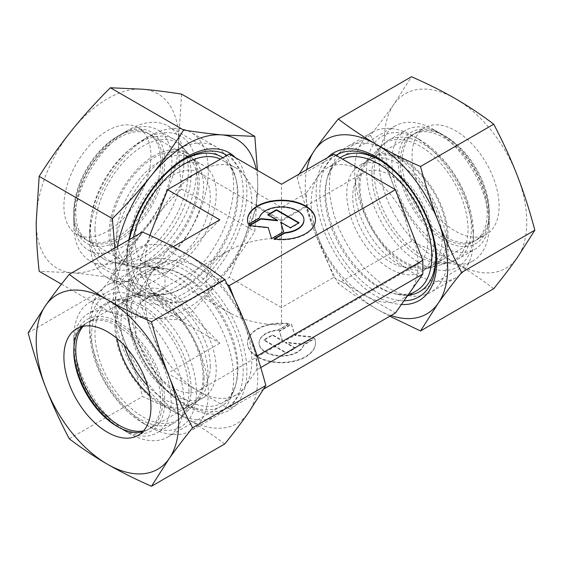 <?xml version="1.0" encoding="UTF-8"?>
<svg xmlns="http://www.w3.org/2000/svg" width="563" height="563" viewBox="0 0 563 563"><rect width="100%" height="100%" fill="white"/><g stroke="black" fill="none" stroke-linecap="round" stroke-linejoin="round"><path stroke-width="0.42" stroke-dasharray="2.81 2.11" d="M237.98 368.293A75.533 43.611 60 0 1 234.468 388.273A75.533 43.611 60 0 1 222.336 402.876A75.533 43.611 60 0 1 164.136 382.636A75.533 43.611 60 0 1 131.165 306.624A75.533 43.611 60 0 1 146.809 272.049A75.533 43.611 60 0 1 165.515 268.847A75.533 43.611 60 0 1 237.98 368.293M219.83 219.83L165.008 274.645L140.173 288.988L152.165 271.929A75.533 43.611 60 0 1 160.652 264.054A75.533 43.611 60 0 1 198.422 267.798A75.533 43.611 60 0 1 244.673 325.337A75.533 43.611 60 0 1 251.83 360.299A75.533 43.611 60 0 1 244.673 387.006A75.533 43.611 60 0 1 236.186 394.881A75.533 43.611 60 0 1 198.422 391.137A75.533 43.611 60 0 1 152.165 333.599A75.533 43.611 60 0 1 145.008 298.629A75.533 43.611 60 0 1 152.165 271.929L167.584 249.993L227.255 284.442M233.638 377.653A83.922 48.453 60 0 1 229.732 399.85A83.922 48.453 60 0 1 216.255 416.078A83.922 48.453 60 0 1 151.588 393.593A83.922 48.453 60 0 1 114.951 309.136A83.922 48.453 60 0 1 132.333 270.712A83.922 48.453 60 0 1 153.122 267.158A83.922 48.453 60 0 1 233.638 377.653M89.623 323.753A83.922 48.453 60 0 1 107.005 285.335A83.922 48.453 60 0 1 171.68 307.82A83.922 48.453 60 0 1 208.31 392.277A83.922 48.453 60 0 1 190.927 430.695A83.922 48.453 60 0 1 148.963 426.543A83.922 48.453 60 0 1 89.623 323.753L89.623 330.608A75.533 43.611 60 0 1 143.03 299.769A75.533 43.611 60 0 1 196.445 392.277A75.533 43.611 60 0 1 143.03 423.116A75.533 43.611 60 0 1 89.623 330.608M473.377 239.247A83.922 48.453 60 0 1 455.995 277.665A83.922 48.453 60 0 1 391.32 255.18A83.922 48.453 60 0 1 354.69 170.723A83.922 48.453 60 0 1 372.073 132.305A83.922 48.453 60 0 1 414.037 136.457A83.922 48.453 60 0 1 473.377 239.247L473.377 232.392A75.533 43.611 60 0 1 419.97 263.231A75.533 43.611 60 0 1 366.555 170.723A75.533 43.611 60 0 1 419.97 139.884A75.533 43.611 60 0 1 473.377 232.392M448.049 253.864A83.922 48.453 60 0 1 430.667 292.288A83.922 48.453 60 0 1 409.878 295.842A83.922 48.453 60 0 1 329.362 185.347A83.922 48.453 60 0 1 333.268 163.15A83.922 48.453 60 0 1 346.745 146.922A83.922 48.453 60 0 1 411.412 169.407A83.922 48.453 60 0 1 448.049 253.864M416.191 290.951A75.533 43.611 60 0 1 397.485 294.153A75.533 43.611 60 0 1 325.02 194.707A75.533 43.611 60 0 1 328.532 174.727A75.533 43.611 60 0 1 340.664 160.124A75.533 43.611 60 0 1 342.55 159.139M410.835 291.071A75.533 43.611 -120 0 0 417.992 264.371A75.533 43.611 -120 0 0 410.835 229.401A75.533 43.611 -120 0 0 364.578 171.863A75.533 43.611 -120 0 0 326.814 168.119A75.533 43.611 -120 0 0 318.327 175.994A75.533 43.611 -120 0 0 311.17 202.701A75.533 43.611 -120 0 0 318.327 237.663A75.533 43.611 -120 0 0 364.578 295.202A75.533 43.611 -120 0 0 402.348 298.946A75.533 43.611 -120 0 0 410.835 291.071M133.431 237.283A75.533 43.611 120 0 0 131.165 256.376A75.533 43.611 120 0 0 146.809 290.951A75.533 43.611 120 0 0 165.515 294.153A75.533 43.611 120 0 0 237.98 194.707A75.533 43.611 120 0 0 234.468 174.727A75.533 43.611 120 0 0 222.336 160.124A75.533 43.611 120 0 0 220.45 159.139M149.857 235.362L140.173 260.31L140.173 274.012L167.584 313.007L229.254 277.404L244.673 237.663A75.533 43.611 120 0 0 251.83 202.701A75.533 43.611 120 0 0 244.673 175.994A75.533 43.611 120 0 0 236.186 168.119A75.533 43.611 120 0 0 198.422 171.863A75.533 43.611 120 0 0 152.165 229.401A75.533 43.611 120 0 0 145.008 264.371A75.533 43.611 120 0 0 152.165 291.071A75.533 43.611 120 0 0 160.652 298.946A75.533 43.611 120 0 0 198.422 295.202A75.533 43.611 120 0 0 244.673 237.663L256.665 206.762L256.665 193.053L229.254 154.058M114.951 253.864A83.922 48.453 120 0 0 132.333 292.288A83.922 48.453 120 0 0 153.122 295.842A83.922 48.453 120 0 0 233.638 185.347A83.922 48.453 120 0 0 229.732 163.15A83.922 48.453 120 0 0 216.255 146.922A83.922 48.453 120 0 0 151.588 169.407A83.922 48.453 120 0 0 114.951 253.864M89.623 239.247A83.922 48.453 120 0 0 107.005 277.665A83.922 48.453 120 0 0 171.68 255.18A83.922 48.453 120 0 0 208.31 170.723A83.922 48.453 120 0 0 190.927 132.305A83.922 48.453 120 0 0 148.963 136.457A83.922 48.453 120 0 0 89.623 239.247L89.623 232.392A75.533 43.611 120 0 0 143.03 263.231A75.533 43.611 120 0 0 196.445 170.723A75.533 43.611 120 0 0 143.03 139.884A75.533 43.611 120 0 0 89.623 232.392M210.288 366.013A53.154 30.691 60 0 1 199.281 390.342A53.154 30.691 60 0 1 158.323 376.105A53.154 30.691 60 0 1 135.12 322.613A53.154 30.691 60 0 1 146.127 298.284A53.154 30.691 60 0 1 187.085 312.521A53.154 30.691 60 0 1 210.288 366.013M281.5 324.9C260.88 324.703 243.167 320.467 228.346 312.191C214.003 303.633 206.663 293.407 206.332 281.5C206.663 269.593 214.003 259.367 228.346 250.809C243.167 242.533 260.88 238.297 281.5 238.1L281.5 324.9M427.88 240.387A53.154 30.691 60 0 1 416.873 264.716A53.154 30.691 60 0 1 375.915 250.479A53.154 30.691 60 0 1 352.712 196.987A53.154 30.691 60 0 1 363.719 172.658A53.154 30.691 60 0 1 404.677 186.895A53.154 30.691 60 0 1 427.88 240.387M124.339 345.464A61.543 35.532 60 0 1 120.918 323.957A61.543 35.532 60 0 1 133.663 295.786A61.543 35.532 60 0 1 138.639 293.724A61.543 35.532 60 0 1 184.073 315.576A61.543 35.532 60 0 1 207.958 374.212A61.543 35.532 60 0 1 199.485 399.111A61.543 35.532 60 0 1 195.206 402.383A61.543 35.532 60 0 1 147.527 385.62M216.22 369.441A61.543 35.532 60 0 1 203.475 397.612A61.543 35.532 60 0 1 156.05 381.123A61.543 35.532 60 0 1 129.187 319.186A61.543 35.532 60 0 1 141.932 291.015A61.543 35.532 60 0 1 189.358 307.504A61.543 35.532 60 0 1 216.22 369.441M191.103 389.195A67.975 39.248 60 0 1 181.743 416.697A67.975 39.248 60 0 1 128.033 405.522A67.975 39.248 60 0 1 94.964 333.69A67.975 39.248 60 0 1 114.535 300.29A67.975 39.248 60 0 1 164.72 324.436A67.975 39.248 60 0 1 191.103 389.195M442.082 239.043A61.543 35.532 60 0 1 429.337 267.214A61.543 35.532 60 0 1 424.361 269.276A61.543 35.532 60 0 1 378.927 247.424A61.543 35.532 60 0 1 355.042 188.788A61.543 35.532 60 0 1 363.515 163.889A61.543 35.532 60 0 1 367.794 160.617A61.543 35.532 60 0 1 415.22 177.106A61.543 35.532 60 0 1 442.082 239.043M371.897 173.805A67.975 39.248 -120 0 0 398.28 238.564A67.975 39.248 -120 0 0 448.465 262.71A67.975 39.248 -120 0 0 468.036 229.31A67.975 39.248 -120 0 0 434.967 157.478A67.975 39.248 -120 0 0 381.257 146.303A67.975 39.248 -120 0 0 371.897 173.805M433.813 243.814A61.543 35.532 60 0 1 421.068 271.985A61.543 35.532 60 0 1 373.642 255.496A61.543 35.532 60 0 1 346.78 193.559A61.543 35.532 60 0 1 359.525 165.388A61.543 35.532 60 0 1 406.95 181.877A61.543 35.532 60 0 1 433.813 243.814M135.12 240.387A53.154 30.691 120 0 0 146.127 264.716A53.154 30.691 120 0 0 187.085 250.479A53.154 30.691 120 0 0 210.288 196.987A53.154 30.691 120 0 0 199.281 172.658A53.154 30.691 120 0 0 158.323 186.895A53.154 30.691 120 0 0 135.12 240.387M116.492 236.488A61.543 35.532 120 0 0 129.237 264.659A61.543 35.532 120 0 0 135.627 267.059A61.543 35.532 120 0 0 180.413 243.962A61.543 35.532 120 0 0 203.532 186.233A61.543 35.532 120 0 0 196.058 162.39A61.543 35.532 120 0 0 190.787 158.062A61.543 35.532 120 0 0 143.361 174.551A61.543 35.532 120 0 0 116.492 236.488M129.187 243.814A61.543 35.532 120 0 0 141.932 271.985A61.543 35.532 120 0 0 189.358 255.496A61.543 35.532 120 0 0 216.22 193.559A61.543 35.532 120 0 0 203.475 165.388A61.543 35.532 120 0 0 156.05 181.877A61.543 35.532 120 0 0 129.187 243.814M94.964 229.31A67.975 39.248 120 0 0 116.098 263.083A67.975 39.248 120 0 0 165.571 237.572A67.975 39.248 120 0 0 191.103 173.805A67.975 39.248 120 0 0 182.848 147.471A67.975 39.248 120 0 0 128.948 156.62A67.975 39.248 120 0 0 94.964 229.31M247.516 220.056A33.991 19.621 0 0 0 247.509 220.288A33.991 19.621 0 0 0 248.382 224.7L259.311 218.388A22.436 12.949 180 0 1 282.95 207.36A22.436 12.949 180 0 1 303.929 220.056M248.382 224.243L248.382 224.7M289.143 324.049A33.991 19.621 0 0 0 247.509 343.17A33.991 19.621 0 0 0 273.857 362.29A33.991 19.621 0 0 0 315.491 343.17A33.991 19.621 0 0 0 314.618 338.757L303.689 345.07A22.436 12.949 180 0 1 279.853 356.09A22.436 12.949 180 0 1 259.064 343.17A22.436 12.949 180 0 1 259.311 341.277A22.436 12.949 180 0 1 278.213 330.361L289.143 324.049L289.143 323.591L278.213 329.904A22.436 12.949 0 0 0 259.311 340.819A22.436 12.949 0 0 0 259.064 342.712A22.436 12.949 0 0 0 279.853 355.633A22.436 12.949 0 0 0 303.689 344.612L314.618 338.3A33.991 19.621 180 0 1 315.491 342.712A33.991 19.621 180 0 1 273.857 361.833A33.991 19.621 180 0 1 247.509 342.712A33.991 19.621 180 0 1 289.143 323.591M303.689 345.07L303.689 344.612M314.618 338.757L314.618 338.3M278.213 330.361L278.213 329.904M314.013 336.991L301.993 343.93L285.497 342.248L295.202 347.85L286.546 352.846L263.956 339.799L272.605 334.802L282.309 340.404L279.403 330.882L291.416 323.943L294.808 335.034L314.013 336.991L314.013 337.448L294.808 335.492L291.416 324.401L279.403 331.34L282.309 340.861L272.605 335.259L263.956 340.256L286.546 353.304L295.202 348.307L285.497 342.705L301.993 344.38L314.013 337.448M301.993 344.38L301.993 343.93M285.497 342.705L285.497 342.248M295.202 348.307L295.202 347.85M286.546 353.304L286.546 352.846M263.956 340.256L263.956 339.799M272.605 335.259L272.605 334.802M282.309 340.861L282.309 340.404M279.403 331.34L279.403 330.882M291.416 324.401L291.416 323.943M294.808 335.492L294.808 335.034M259.311 217.93L259.311 218.388M274.505 239.029L273.857 239.409A33.991 19.621 0 0 0 315.491 220.288A33.991 19.621 0 0 0 315.484 220.056M273.857 238.951L273.857 239.409M268.199 214.925L267.798 215.15L277.503 220.752M267.798 214.693L267.798 215.15M249.662 225.622L248.987 226.009L268.192 227.966L271.584 239.057L283.597 232.118L283.478 231.731M248.987 225.552L248.987 226.009M268.192 227.508L268.192 227.966M271.584 238.599L271.584 239.057M283.597 231.66L283.597 232.118M280.691 222.596L290.395 228.198L299.044 223.201L298.65 222.969M290.395 227.741L290.395 228.198M299.044 222.744L299.044 223.201M281.5 238.1L281.5 220.126L281.5 238.1M333.746 154.058L306.335 193.053L306.335 206.762L333.746 277.404L281.5 307.567L281.5 184.221M306.335 193.053L281.5 207.395L256.665 193.053M306.335 206.762L281.5 221.097L256.665 206.762M281.5 307.567L229.254 277.404M140.173 274.012L165.008 288.355L165.008 274.645L140.173 260.31M219.83 343.17L167.584 373.332L140.173 302.69L165.008 288.355L219.83 343.17L167.584 313.007M173.2 246.749L167.584 249.993M140.173 302.69L140.173 288.988M333.746 277.404L395.416 313.007M234.433 298.939L256.665 356.238L256.665 369.947L229.254 408.942L167.584 373.332M257.143 355.964L256.665 356.238M260.76 367.583L256.665 369.947M263.773 389.012L229.254 408.942M188.901 391.151A68.82 39.734 60 0 1 179.428 418.992A68.82 39.734 60 0 1 174.65 422.651A68.82 39.734 60 0 1 121.615 404.22A68.82 39.734 60 0 1 91.579 334.964A68.82 39.734 60 0 1 105.83 303.457A68.82 39.734 60 0 1 111.397 301.149A68.82 39.734 60 0 1 162.2 325.59A68.82 39.734 60 0 1 188.901 391.151M204.059 377.674A63.028 36.391 60 0 1 195.382 403.171A63.028 36.391 60 0 1 145.585 392.812A63.028 36.391 60 0 1 114.922 326.209A63.028 36.391 60 0 1 133.072 295.237A63.028 36.391 60 0 1 179.604 317.623A63.028 36.391 60 0 1 204.059 377.674M73.795 345.225A68.82 39.734 60 0 1 88.053 313.725A68.82 39.734 60 0 1 141.081 332.163A68.82 39.734 60 0 1 171.124 401.412A68.82 39.734 60 0 1 156.866 432.919A68.82 39.734 60 0 1 122.46 429.513A68.82 39.734 60 0 1 73.795 345.225L73.795 348.884A64.344 37.151 60 0 1 119.293 322.613A64.344 37.151 60 0 1 164.79 401.412A64.344 37.151 60 0 1 119.293 427.683A64.344 37.151 60 0 1 118.293 427.092M73.809 350.045A64.344 37.151 60 0 1 73.795 348.884M117.048 338.553A61.543 35.532 60 0 1 115.971 326.814A61.543 35.532 60 0 1 128.723 298.643A61.543 35.532 60 0 1 176.149 315.132A61.543 35.532 60 0 1 203.011 377.069A61.543 35.532 60 0 1 190.266 405.24A61.543 35.532 60 0 1 149.871 395.388M83.169 326.273A61.543 35.532 60 0 1 88.525 321.846A61.543 35.532 60 0 1 135.95 338.335A61.543 35.532 60 0 1 162.813 400.272A61.543 35.532 60 0 1 150.068 428.45A61.543 35.532 60 0 1 143.558 430.871M82.001 326.54A61.543 35.532 60 0 1 86.547 322.993A61.543 35.532 60 0 1 133.973 339.482A61.543 35.532 60 0 1 160.835 401.412A61.543 35.532 60 0 1 148.09 429.59A61.543 35.532 60 0 1 142.742 431.751M73.795 337.835A77.87 44.956 60 0 1 89.925 302.19A77.87 44.956 60 0 1 149.927 323.049A77.87 44.956 60 0 1 183.918 401.412A77.87 44.956 60 0 1 167.795 437.064A77.87 44.956 60 0 1 128.857 433.207A77.87 44.956 60 0 1 73.795 337.835L73.795 351.164M127.21 307.004A77.87 44.956 60 0 1 143.333 271.359A77.87 44.956 60 0 1 203.342 292.218A77.87 44.956 60 0 1 237.326 370.581A77.87 44.956 60 0 1 221.203 406.226A77.87 44.956 60 0 1 182.264 402.369A77.87 44.956 60 0 1 127.21 307.004L127.21 303.619A82.015 47.348 60 0 1 185.199 270.134A82.015 47.348 60 0 1 243.195 370.581A82.015 47.348 60 0 1 185.199 404.065A82.015 47.348 60 0 1 127.21 303.619M126.218 301.486A85.323 49.262 60 0 1 186.55 266.651A85.323 49.262 60 0 1 246.883 371.151A85.323 49.262 60 0 1 186.55 405.986A85.323 49.262 60 0 1 126.218 301.486M224.714 443.989C212.342 434.587 199.626 426.1 186.55 418.548A100.707 58.144 60 0 1 124.88 341.825C118.336 324.971 110.496 307.884 101.368 290.55C110.496 279.227 118.336 268.91 124.88 259.599A100.707 58.144 60 0 1 186.55 254.089A100.707 58.144 60 0 1 248.22 330.812A100.707 58.144 60 0 1 257.763 377.435A100.707 58.144 60 0 1 248.22 413.038A100.707 58.144 60 0 1 186.55 418.548C173.46 410.997 158.773 403.657 142.488 396.514C137.281 376.914 131.411 358.687 124.88 341.825A100.707 58.144 60 0 1 115.338 295.202A100.707 58.144 60 0 1 124.88 259.599L142.488 232.055M28.15 332.824L101.368 290.55M69.263 438.788L142.488 396.514M374.099 171.849A68.82 39.734 -120 0 0 400.8 237.41A68.82 39.734 -120 0 0 451.603 261.851A68.82 39.734 -120 0 0 457.17 259.543A68.82 39.734 -120 0 0 471.421 228.036A68.82 39.734 -120 0 0 441.385 158.78A68.82 39.734 -120 0 0 388.35 140.349A68.82 39.734 -120 0 0 383.572 144.008A68.82 39.734 -120 0 0 374.099 171.849M358.941 185.326A63.028 36.391 -120 0 0 383.396 245.377A63.028 36.391 -120 0 0 429.928 267.763A63.028 36.391 -120 0 0 448.078 236.791A63.028 36.391 -120 0 0 417.415 170.188A63.028 36.391 -120 0 0 367.618 159.829A63.028 36.391 -120 0 0 358.941 185.326M489.205 217.775A68.82 39.734 -120 0 0 440.54 133.487A68.82 39.734 -120 0 0 406.134 130.081A68.82 39.734 -120 0 0 391.876 161.588A68.82 39.734 -120 0 0 421.919 230.837A68.82 39.734 -120 0 0 474.947 249.275A68.82 39.734 -120 0 0 489.205 217.775L489.205 214.116A64.344 37.151 -120 0 0 443.707 135.317A64.344 37.151 -120 0 0 398.21 161.588A64.344 37.151 -120 0 0 443.707 240.387A64.344 37.151 -120 0 0 489.205 214.116M447.029 236.186A61.543 35.532 -120 0 0 420.16 174.248A61.543 35.532 -120 0 0 372.734 157.76A61.543 35.532 -120 0 0 359.989 185.931A61.543 35.532 -120 0 0 386.851 247.868A61.543 35.532 -120 0 0 434.277 264.357A61.543 35.532 -120 0 0 447.029 236.186M487.22 212.976A61.543 35.532 -120 0 0 460.358 151.039A61.543 35.532 -120 0 0 412.932 134.55A61.543 35.532 -120 0 0 400.187 162.728A61.543 35.532 -120 0 0 427.05 224.665A61.543 35.532 -120 0 0 474.475 241.154A61.543 35.532 -120 0 0 487.22 212.976M489.205 211.836A61.543 35.532 -120 0 0 445.685 136.457A61.543 35.532 -120 0 0 414.91 133.41A61.543 35.532 -120 0 0 402.165 161.588A61.543 35.532 -120 0 0 429.027 223.518A61.543 35.532 -120 0 0 476.453 240.007A61.543 35.532 -120 0 0 489.205 211.836L489.205 225.165A77.87 44.956 -120 0 0 434.143 129.793A77.87 44.956 -120 0 0 395.205 125.936A77.87 44.956 -120 0 0 379.082 161.588A77.87 44.956 -120 0 0 413.073 239.951A77.87 44.956 -120 0 0 473.075 260.81A77.87 44.956 -120 0 0 489.205 225.165M499.092 206.121A61.543 35.532 -120 0 0 472.23 144.191A61.543 35.532 -120 0 0 424.805 127.702A61.543 35.532 -120 0 0 412.053 155.874A61.543 35.532 -120 0 0 438.922 217.811A61.543 35.532 -120 0 0 486.348 234.299A61.543 35.532 -120 0 0 499.092 206.121M435.79 259.381L435.79 255.996A77.87 44.956 -120 0 0 380.736 160.631A77.87 44.956 -120 0 0 379.286 159.815M340.193 157.781A77.87 44.956 -120 0 0 325.674 192.419A77.87 44.956 -120 0 0 353.592 263.857A77.87 44.956 -120 0 0 409.034 295.089M335.991 155.36A82.015 47.348 -120 0 0 319.805 192.419A82.015 47.348 -120 0 0 404.023 300.769M327.567 157.626A85.323 49.262 -120 0 0 316.117 191.849A85.323 49.262 -120 0 0 401.384 304.513M493.737 288.671C481.372 279.262 468.648 270.782 455.573 263.231A100.707 58.144 -120 0 0 517.242 257.72A100.707 58.144 -120 0 0 526.785 222.111A100.707 58.144 -120 0 0 517.242 175.494A100.707 58.144 -120 0 0 455.573 98.771A100.707 58.144 -120 0 0 393.903 104.282A100.707 58.144 -120 0 0 384.36 139.884A100.707 58.144 -120 0 0 393.903 186.508C387.358 169.653 379.518 152.559 370.391 135.233C379.518 123.902 387.358 113.585 393.903 104.282L411.511 76.737M370.391 135.233L297.173 177.5C302.373 197.099 308.243 215.326 314.78 232.188C321.325 249.043 329.158 266.137 338.286 283.471C350.658 292.873 363.374 301.353 376.45 308.911L389.8 316.251M306.736 169.653A100.707 58.144 -120 0 0 305.237 185.565A100.707 58.144 -120 0 0 314.78 232.188A100.707 58.144 -120 0 0 376.45 308.911A100.707 58.144 -120 0 0 390.982 315.569M299.227 173.988L297.173 177.5M411.511 241.196C406.303 221.597 400.434 203.37 393.903 186.508A100.707 58.144 -120 0 0 455.573 263.231C442.483 255.679 427.796 248.332 411.511 241.196L338.286 283.471M435.776 257.657A77.87 44.956 -120 0 0 435.79 255.996M139.343 142.777A69.376 40.057 120 0 0 94.021 203.912A69.376 40.057 120 0 0 104.655 259.508A69.376 40.057 120 0 0 111.854 262.217A69.376 40.057 120 0 0 139.343 256.074A69.376 40.057 120 0 0 182.672 200.97A69.376 40.057 120 0 0 179.977 144.227A69.376 40.057 120 0 0 174.03 139.343A69.376 40.057 120 0 0 139.343 142.777M154.079 155.845A63.795 36.834 120 0 0 110.946 217.571A63.795 36.834 120 0 0 128.8 265.666A63.795 36.834 120 0 0 154.079 260.022A63.795 36.834 120 0 0 193.918 209.352A63.795 36.834 120 0 0 191.441 157.176A63.795 36.834 120 0 0 154.079 155.845M122.854 133.262L122.854 133.262A69.376 40.057 120 0 0 73.795 218.233A69.376 40.057 120 0 0 88.166 249.993A69.376 40.057 120 0 0 122.854 246.552A69.376 40.057 120 0 0 168.175 185.417A69.376 40.057 120 0 0 157.541 129.828A69.376 40.057 120 0 0 122.854 133.262L119.293 135.317A64.344 37.151 120 0 0 73.795 214.116A64.344 37.151 120 0 0 119.293 240.387A64.344 37.151 120 0 0 164.79 161.588A64.344 37.151 120 0 0 119.293 135.317L122.854 133.262M154.079 258.185A61.543 35.532 120 0 0 194.284 203.954A61.543 35.532 120 0 0 184.847 154.635A61.543 35.532 120 0 0 154.079 157.682A61.543 35.532 120 0 0 113.874 211.913A61.543 35.532 120 0 0 123.304 261.232A61.543 35.532 120 0 0 154.079 258.185M119.293 238.1A61.543 35.532 120 0 0 159.498 183.869A61.543 35.532 120 0 0 150.068 134.55A61.543 35.532 120 0 0 119.293 137.604A61.543 35.532 120 0 0 79.087 191.835A61.543 35.532 120 0 0 88.525 241.154A61.543 35.532 120 0 0 119.293 238.1M117.315 236.96A61.543 35.532 120 0 0 157.52 182.729A61.543 35.532 120 0 0 148.09 133.41A61.543 35.532 120 0 0 117.315 136.457L128.857 129.793A77.87 44.956 120 0 0 73.795 225.165A77.87 44.956 120 0 0 89.925 260.81A77.87 44.956 120 0 0 128.857 256.953A77.87 44.956 120 0 0 179.731 188.338A77.87 44.956 120 0 0 167.795 125.936A77.87 44.956 120 0 0 128.857 129.793L117.315 136.457A61.543 35.532 120 0 0 73.795 211.836A61.543 35.532 120 0 0 86.547 240.007A61.543 35.532 120 0 0 117.315 236.96M107.427 231.252A61.543 35.532 120 0 0 147.633 177.014A61.543 35.532 120 0 0 138.195 127.702A61.543 35.532 120 0 0 107.427 130.75A61.543 35.532 120 0 0 67.222 184.981A61.543 35.532 120 0 0 76.652 234.299A61.543 35.532 120 0 0 107.427 231.252M183.714 159.815A77.87 44.956 120 0 0 182.271 160.631A77.87 44.956 120 0 0 127.21 255.996A77.87 44.956 120 0 0 143.333 291.641A77.87 44.956 120 0 0 182.271 287.784A77.87 44.956 120 0 0 232.681 220.668A77.87 44.956 120 0 0 222.807 157.781M129.469 239.571A82.015 47.348 120 0 0 127.21 259.381A82.015 47.348 120 0 0 185.199 292.866A82.015 47.348 120 0 0 238.557 221.329A82.015 47.348 120 0 0 227.009 155.36M182.271 160.631L185.199 158.942L182.264 160.631A77.87 44.956 120 0 0 182.264 160.631M128.772 239.972A85.323 49.262 120 0 0 186.55 296.349A85.323 49.262 120 0 0 240.281 227.353A85.323 49.262 120 0 0 235.433 157.626M181.589 94.112L178.64 139.884A100.707 58.144 120 0 0 143.03 89.228A100.707 58.144 120 0 0 107.427 98.771A100.707 58.144 120 0 0 71.818 130.342A100.707 58.144 120 0 0 36.215 222.111A100.707 58.144 120 0 0 71.818 272.766A100.707 58.144 120 0 0 107.427 263.231A100.707 58.144 120 0 0 143.03 231.653C131.714 245.749 120.827 261.084 110.376 277.65C96.006 275.413 83.155 273.787 71.818 272.766L39.164 271.296M114.81 248.037L115.338 267.798L112.389 313.563C126.759 315.808 139.61 317.433 150.947 318.454A100.707 58.144 120 0 0 186.55 308.911A100.707 58.144 120 0 0 222.16 277.334C233.476 263.238 244.363 247.91 254.814 231.337L257.763 185.565L257.446 170.336M117.491 246.488A100.707 58.144 120 0 0 115.338 267.798A100.707 58.144 120 0 0 150.947 318.454L183.601 319.925C197.972 305.625 210.822 291.423 222.16 277.334A100.707 58.144 120 0 0 257.763 185.565A100.707 58.144 120 0 0 256.264 169.653M110.376 277.65L183.601 319.925M181.589 189.062C167.218 203.37 154.368 217.564 143.03 231.653A100.707 58.144 120 0 0 178.64 139.884C178.647 154.994 179.632 171.384 181.589 189.062L254.814 231.337M61.466 284.167L112.389 313.563M236.186 394.881L222.336 402.876M234.468 388.273L229.732 399.85M216.255 416.078L190.927 430.695M143.03 423.116L148.963 426.543M455.995 277.665L430.667 292.288M397.485 294.153L409.878 295.842M407.316 296.075L402.348 298.946M160.652 298.946L146.809 290.951M165.515 294.153L153.122 295.842M132.333 292.288L107.005 277.665M416.873 264.716L199.281 390.342M203.475 397.612L195.206 402.383M199.485 399.111L181.743 416.697M424.361 269.276L448.465 262.71M429.337 267.214L421.068 271.985M228.346 312.191L146.127 264.716M141.932 271.985L129.237 264.659M135.627 267.059L116.098 263.083M247.509 220.288L247.509 219.83M259.064 342.712L259.064 343.17M247.509 342.712L247.509 343.17M315.491 342.712L315.491 343.17M315.491 220.288L315.491 219.83M196.058 162.39L182.848 147.471M203.475 165.388L190.787 158.062M363.719 172.658L281.5 220.126L199.281 172.658M367.794 160.617L359.525 165.388M363.515 163.889L381.257 146.303M138.639 293.724L114.535 300.29M141.932 291.015L133.663 295.786M228.346 250.809L146.127 298.284M143.03 139.884L148.963 136.457M216.255 146.922L190.927 132.305M234.468 174.727L229.732 163.15M236.186 168.119L222.336 160.124M340.664 160.124L326.814 168.119M328.532 174.727L333.268 163.15M372.073 132.305L346.745 146.922M419.97 139.884L414.037 136.457M132.333 270.712L107.005 285.335M165.515 268.847L153.122 267.158M160.652 264.054L146.809 272.049M195.382 403.171L179.428 418.992M174.65 422.651L156.866 432.919M119.293 427.683L122.46 429.513M128.723 298.643L88.525 321.846M190.266 405.24L150.068 428.45M105.83 303.457L88.053 313.725M133.072 295.237L111.397 301.149M86.547 322.993L76.652 328.701M143.333 271.359L89.925 302.19M182.264 402.369L185.199 404.065M221.203 406.226L167.795 437.064M117.315 426.543L128.857 433.207M148.09 429.59L138.195 435.298M429.928 267.763L451.603 261.851M457.17 259.543L474.947 249.275M372.734 157.76L412.932 134.55M434.277 264.357L474.475 241.154M443.707 135.317L440.54 133.487M388.35 140.349L406.134 130.081M367.618 159.829L383.572 144.008M414.91 133.41L424.805 127.702M445.685 136.457L434.143 129.793M341.797 156.774L395.205 125.936M380.736 160.631L377.801 158.935M419.667 291.641L473.075 260.81M476.453 240.007L486.348 234.299M128.8 265.666L111.854 262.217M104.655 259.508L88.166 249.993M73.795 214.116L73.795 218.233M184.847 154.635L150.068 134.55M123.304 261.232L88.525 241.154M174.03 139.343L157.541 129.828M191.441 157.176L179.977 144.227M148.09 133.41L138.195 127.702M221.203 156.774L167.795 125.936M127.21 255.996L127.21 259.381M143.333 291.641L89.925 260.81M73.795 211.836L73.795 225.165M86.547 240.007L76.652 234.299"/><path stroke-width="0.84" d="M342.55 159.139A75.533 43.611 60 0 1 400.061 181.645A75.533 43.611 60 0 1 431.835 256.376A75.533 43.611 60 0 1 416.191 290.951L407.316 296.075M147.527 385.62A61.543 35.532 60 0 1 124.339 345.464M315.484 220.056A33.991 19.621 0 0 0 289.143 201.167A33.991 19.621 0 0 0 247.516 220.056M248.382 224.243A33.991 19.621 180 0 1 247.509 219.83A33.991 19.621 180 0 1 289.143 200.709A33.991 19.621 180 0 1 315.491 219.83A33.991 19.621 180 0 1 273.857 238.951L284.787 232.639A22.436 12.949 0 0 0 303.689 221.723A22.436 12.949 0 0 0 303.936 219.83A22.436 12.949 0 0 0 283.147 206.91A22.436 12.949 0 0 0 259.311 217.93L248.382 224.243M284.787 232.639L284.787 233.096L274.505 239.029M303.929 220.056A22.436 12.949 180 0 1 303.936 220.288A22.436 12.949 180 0 1 303.689 222.181A22.436 12.949 180 0 1 284.787 233.096M276.454 209.696L299.044 222.744L290.395 227.741L280.691 222.139L283.597 231.66L271.584 238.599L268.192 227.508L248.987 225.552L261.007 218.62L277.503 220.295L267.798 214.693L276.454 209.696L276.454 210.154L268.199 214.925M277.503 220.295L277.503 220.752L261.007 219.07L249.662 225.622M261.007 218.62L261.007 219.07M283.478 231.731L280.691 222.139M298.65 222.969L276.454 210.154M220.45 159.139A75.533 43.611 120 0 0 133.431 237.283M227.255 284.442L229.254 285.596L395.416 189.668L333.746 154.058L281.5 184.221L229.254 154.058L167.584 189.668L149.857 235.362M173.2 246.749L219.83 219.83L167.584 189.668M263.773 389.012L395.416 313.007L422.827 274.012L422.827 260.31L395.416 189.668M229.254 285.596L234.433 298.939M422.827 260.31L257.143 355.964M422.827 274.012L260.76 367.583M118.293 427.092A64.344 37.151 60 0 1 73.809 350.045M143.558 430.871A61.543 35.532 60 0 1 98.828 407.675A61.543 35.532 60 0 1 75.78 350.024A61.543 35.532 60 0 1 83.169 326.273M149.871 395.388A61.543 35.532 60 0 1 117.048 338.553M142.742 431.751A61.543 35.532 60 0 1 117.315 426.543A61.543 35.532 60 0 1 73.795 351.164A61.543 35.532 60 0 1 82.001 326.54M63.908 356.879A61.543 35.532 60 0 1 76.652 328.701A61.543 35.532 60 0 1 124.078 345.189A61.543 35.532 60 0 1 150.947 407.126A61.543 35.532 60 0 1 138.195 435.298A61.543 35.532 60 0 1 90.77 418.809A61.543 35.532 60 0 1 63.908 356.879M151.489 321.804C135.204 314.668 120.517 307.321 107.427 299.769A100.707 58.144 60 0 1 169.097 376.492A100.707 58.144 60 0 1 178.64 423.116A100.707 58.144 60 0 1 169.097 458.718C175.642 449.415 183.482 439.098 192.609 427.767C183.482 410.441 175.642 393.347 169.097 376.492C162.566 359.63 156.697 341.403 151.489 321.804L224.714 279.529C233.842 296.863 241.675 313.957 248.22 330.812C254.757 347.674 260.627 365.901 265.827 385.5L248.22 413.038C241.675 422.349 233.842 432.665 224.714 443.989L151.489 486.263L169.097 458.718A100.707 58.144 60 0 1 107.427 464.229C120.517 471.78 135.204 479.12 151.489 486.263M28.15 332.824C33.351 352.417 39.22 370.651 45.758 387.506A100.707 58.144 60 0 1 36.215 340.889A100.707 58.144 60 0 1 45.758 305.28L28.15 332.824M69.263 274.329C60.135 285.652 52.303 295.969 45.758 305.28A100.707 58.144 60 0 1 107.427 299.769C94.352 292.218 81.628 283.738 69.263 274.329L142.488 232.055C158.773 239.198 173.46 246.545 186.55 254.089C199.626 261.647 212.342 270.127 224.714 279.529M192.609 427.767L265.827 385.5M69.263 438.788C81.628 448.19 94.352 456.67 107.427 464.229A100.707 58.144 60 0 1 45.758 387.506C52.303 404.361 60.135 421.455 69.263 438.788M379.286 159.815A77.87 44.956 -120 0 0 341.797 156.774A77.87 44.956 -120 0 0 340.193 157.781M404.023 300.769A82.015 47.348 -120 0 0 435.79 259.381A82.015 47.348 -120 0 0 377.801 158.935A82.015 47.348 -120 0 0 335.991 155.36M401.384 304.513A85.323 49.262 -120 0 0 436.782 261.514A85.323 49.262 -120 0 0 395.036 171.131A85.323 49.262 -120 0 0 327.567 157.626M338.286 119.011L411.511 76.737C427.796 83.88 442.483 91.22 455.573 98.771C468.648 106.33 481.372 114.81 493.737 124.212C502.865 141.545 510.697 158.639 517.242 175.494C523.78 192.349 529.649 210.583 534.85 230.176L517.242 257.72C510.697 267.031 502.865 277.348 493.737 288.671L420.512 330.945L438.12 303.401A100.707 58.144 -120 0 0 447.662 267.798A100.707 58.144 -120 0 0 438.12 221.175C431.589 204.313 425.719 186.086 420.512 166.486C404.227 159.343 389.54 152.003 376.45 144.452C363.374 136.9 350.658 128.413 338.286 119.011C329.158 130.334 321.325 140.651 314.78 149.962L299.227 173.988M390.982 315.569A100.707 58.144 -120 0 0 438.12 303.401C444.664 294.09 452.504 283.773 461.632 272.45C452.504 255.116 444.664 238.029 438.12 221.175A100.707 58.144 -120 0 0 376.45 144.452A100.707 58.144 -120 0 0 314.78 149.962A100.707 58.144 -120 0 0 306.736 169.653M534.85 230.176L461.632 272.45M493.737 124.212L420.512 166.486M389.8 316.251L420.512 330.945M409.034 295.089A77.87 44.956 -120 0 0 419.667 291.641A77.87 44.956 -120 0 0 435.776 257.657M222.807 157.781A77.87 44.956 120 0 0 221.203 156.774A77.87 44.956 120 0 0 183.714 159.815M227.009 155.36A82.015 47.348 120 0 0 185.199 158.935L185.199 158.935A82.015 47.348 120 0 0 129.469 239.571M235.433 157.626A85.323 49.262 120 0 0 186.55 157.014A85.323 49.262 120 0 0 128.772 239.972M61.466 284.167L39.164 271.296C37.207 253.617 36.222 237.22 36.215 222.111L39.164 176.346C49.614 159.772 60.501 144.438 71.818 130.342C83.155 116.252 96.006 102.058 110.376 87.758L143.03 89.228C154.368 90.249 167.218 91.875 181.589 94.112L254.814 136.387L222.16 134.916C210.822 133.895 197.972 132.27 183.601 130.025C173.151 146.598 162.264 161.933 150.947 176.029C139.61 190.118 126.759 204.313 112.389 218.613L114.81 248.037M256.264 169.653A100.707 58.144 120 0 0 222.16 134.916A100.707 58.144 120 0 0 186.55 144.452A100.707 58.144 120 0 0 150.947 176.029A100.707 58.144 120 0 0 117.491 246.488M110.376 87.758L183.601 130.025M257.446 170.336L254.814 136.387M39.164 176.346L112.389 218.613M303.936 220.288L303.936 219.83"/></g></svg>
